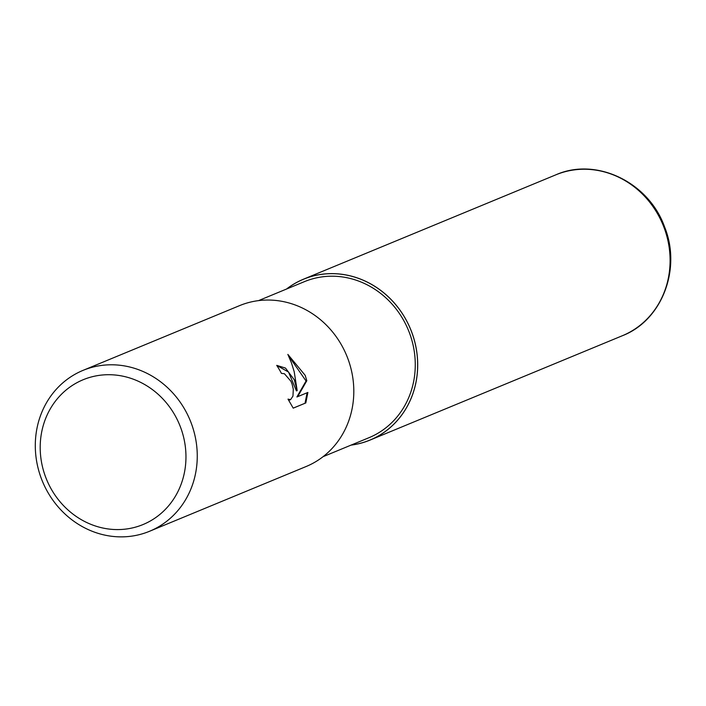 <?xml version="1.0" encoding="UTF-8"?>
<svg xmlns="http://www.w3.org/2000/svg" width="706" height="706" viewBox="0 0 706 706"><rect width="100%" height="100%" fill="white"/><g stroke="black" fill="none" stroke-linecap="round" stroke-linejoin="round"><path stroke-width="1.06" d="M411.413 331.396A87.006 79.857 67.5 0 1 351.2 445.054A87.006 79.857 67.5 0 0 411.413 331.396A87.006 79.857 67.5 0 0 286.654 288.983A87.006 79.857 67.5 0 1 411.413 331.396M258.502 300.632L304.454 281.632A84.438 77.492 67.5 0 1 409.206 332.235A84.438 77.492 67.5 0 1 368.991 437.694L323.048 456.694M294.305 379.828L297.173 390.621L294.208 371.753L291.437 362.822L287.854 354.403L305.177 375.336L306.81 380.728L297.658 396.675L307.878 392.448L305.813 402.941L293.211 408.147L288.013 399.119L290.581 399.64L292.955 396.11L293.308 389.28L292.081 384.029L290.925 381.231L284.412 373.73L281.42 373.368A87.05 79.893 -112.5 0 0 276.726 365.373L285.48 368.082L294.305 379.828M191.008 422.55A87.05 79.893 67.5 0 1 149.548 531.274A87.05 79.893 67.5 0 1 41.548 479.1A87.05 79.893 67.5 0 1 83.008 370.385A87.05 79.893 67.5 0 1 191.008 422.55M83.008 370.385L239.555 305.636A87.05 79.893 67.5 0 1 347.555 357.81A87.05 79.893 67.5 0 1 306.095 466.534L149.548 531.274M180.339 426.706A78.348 71.906 67.5 0 1 141.156 525.29A78.348 71.906 67.5 0 1 45.828 477.6A78.348 71.906 67.5 0 1 85.002 379.007A78.348 71.906 67.5 0 1 180.339 426.706M276.761 365.417L288.551 372.071L296.423 390.903L297.173 390.621M297.658 396.675L296.899 396.966L306.06 381.011L306.81 380.728M306.06 381.011L288.366 355.462M293.193 408.13L305.813 402.941M305.027 403.232L307.11 392.765M290.131 399.772L288.427 400.011M286.504 289.054A87.05 79.893 67.5 0 1 303.448 279.214A87.05 79.893 67.5 0 1 411.448 331.388A87.05 79.893 67.5 0 1 369.988 440.103A87.05 79.893 67.5 0 1 351.05 445.115M303.448 279.214L555.843 174.832A87.05 79.893 67.5 0 1 663.843 227.005A87.05 79.893 67.5 0 1 622.383 335.721L369.988 440.103M290.519 399.667L289.76 399.958M555.843 174.832C596.199 156.82 648.717 182.254 664.496 226.705C681.767 268.721 662.087 320.471 622.383 335.721"/></g></svg>
